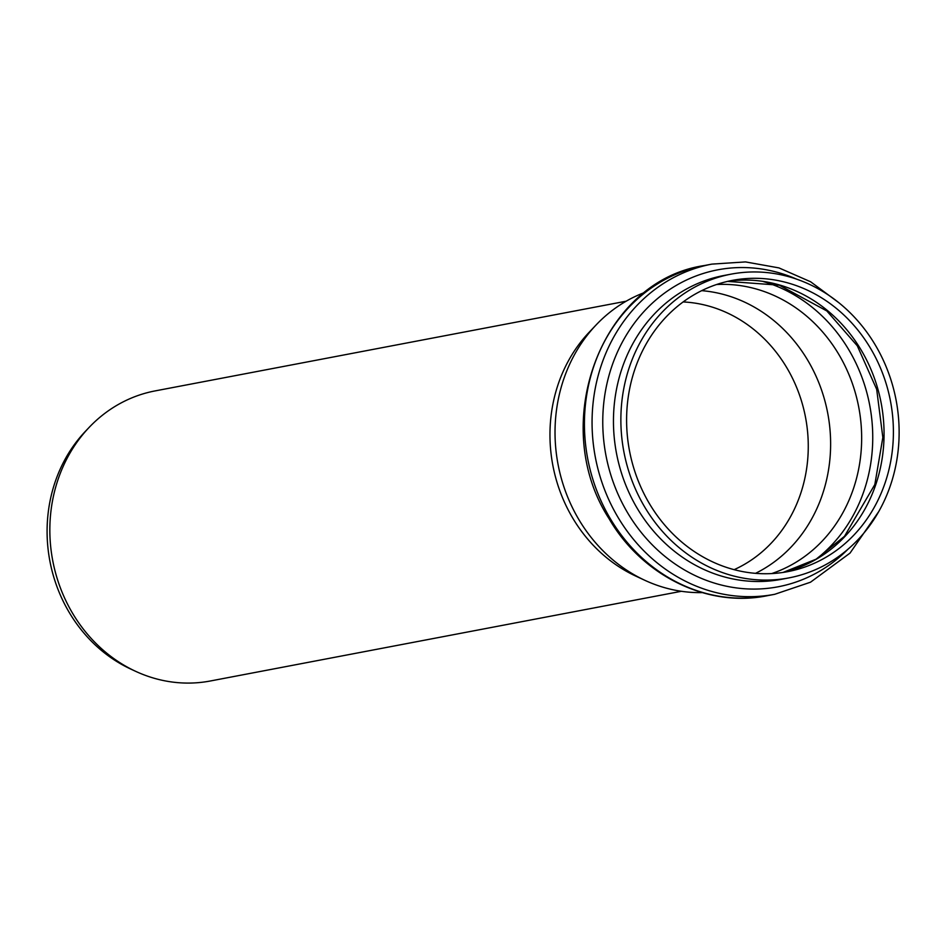 <?xml version="1.0" encoding="UTF-8"?>
<svg xmlns="http://www.w3.org/2000/svg" width="944" height="944" viewBox="0 0 944 944"><rect width="100%" height="100%" fill="white"/><g stroke="black" fill="none" stroke-linecap="round" stroke-linejoin="round"><path stroke-width="1.42" d="M702.218 592.608A154.604 138.532 -100.8 0 1 644.894 580.324A154.604 138.532 -100.8 0 1 596.23 324.819A154.604 138.532 -100.8 0 1 632.869 297.608A154.604 138.532 -100.8 0 1 645.035 292.333M698.713 285.076A154.604 138.532 -100.8 0 1 731.081 274.149A154.604 138.532 -100.8 0 1 896.092 400.103A154.604 138.532 -100.8 0 1 788.924 577.893A154.604 138.532 -100.8 0 1 628.503 470.431A154.604 138.532 -100.8 0 1 698.713 285.076M701.699 290.658A148.232 132.821 -100.8 0 1 827.711 413.13A148.232 132.821 -100.8 0 1 755.53 573.338M701.239 290.882A148.232 132.821 -100.8 0 1 732.273 280.403A148.232 132.821 -100.8 0 1 890.487 401.176A148.232 132.821 -100.8 0 1 787.733 571.639A148.232 132.821 -100.8 0 1 633.92 468.602A148.232 132.821 -100.8 0 1 701.239 290.882M644.894 580.324L635.784 576.1A147.642 132.302 -100.8 0 1 589.316 332.099L596.23 324.819M681.403 591.286L210.335 680.99A147.642 132.302 -100.8 0 1 135.665 671.337A147.642 132.302 -100.8 0 1 89.196 427.337A147.642 132.302 -100.8 0 1 124.195 401.353A147.642 132.302 -100.8 0 1 155.099 390.91L626.167 301.207M135.665 671.337L130.697 669.036A143.854 128.903 -100.8 0 1 85.432 431.302L89.196 427.337M683.149 301.938A139.393 124.903 -100.8 0 1 805.527 417.354A139.393 124.903 -100.8 0 1 734.137 569.669M788.924 577.893L781.514 579.309A154.604 138.532 -100.8 0 1 621.093 471.847A154.604 138.532 -100.8 0 1 691.303 286.48A154.604 138.532 -100.8 0 1 723.659 275.554L731.081 274.149M796.488 279.094A161.33 144.562 79.2 0 0 603.004 431.089A161.33 144.562 79.2 0 0 811.887 575.392A161.33 144.562 79.2 0 0 847.936 549.255M763.318 281.56A155.312 139.169 -100.8 0 1 869.695 405.129A155.312 139.169 -100.8 0 1 816.182 559.155M716.602 284.51A148.232 132.821 -100.8 0 1 858.745 407.218A148.232 132.821 -100.8 0 1 771.661 573.586M727.588 281.395L779.331 285.182L826.85 310.965L857.305 345.823L876.681 389.306L882.841 437.461L874.828 484.543L844.491 536.31L816.112 559.19L783.024 572.442A148.232 132.821 79.2 0 0 881.141 402.946A148.232 132.821 79.2 0 0 727.623 281.383M669.036 277.453A168.056 150.592 -100.8 0 1 704.224 265.571C601.068 280.734 548.004 424.399 609.033 518.634C642.026 575.687 707.469 607.96 767.094 595.747A168.056 150.592 -100.8 0 1 592.726 478.927A168.056 150.592 -100.8 0 1 669.036 277.453M838.945 302.788L810.625 281.772L778.953 267.907L745.477 261.913L711.859 264.119A168.056 150.592 79.2 0 0 676.683 275.99A168.056 150.592 79.2 0 0 600.36 477.475A168.056 150.592 79.2 0 0 774.729 594.295L767.094 595.747M711.859 264.119L704.224 265.571M774.729 594.295L810.495 582.212L850.025 553.101L878.711 511.613"/></g></svg>
